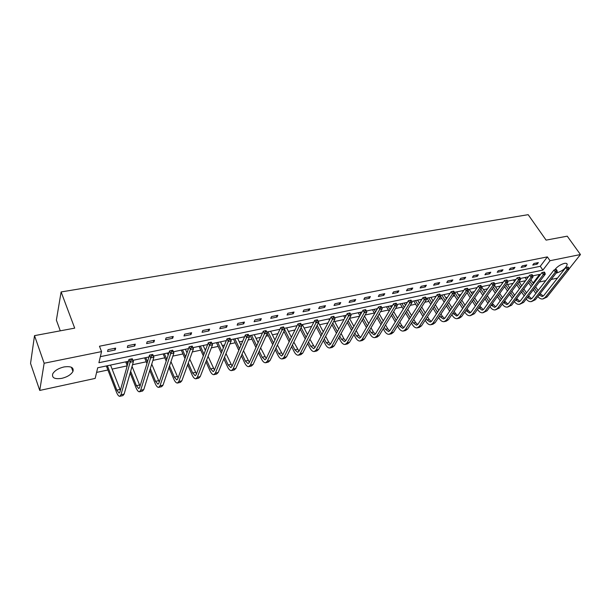 <?xml version="1.0" encoding="UTF-8"?>
<svg xmlns="http://www.w3.org/2000/svg" width="611" height="611" viewBox="0 0 611 611"><rect width="100%" height="100%" fill="white"/><g stroke="black" fill="none" stroke-linecap="round" stroke-linejoin="round"><path stroke-width="0.92" d="M63.972 366.951C71.006 365.989 73.992 367.486 72.946 371.442C71.075 374.65 67.363 376.956 61.803 378.354C54.692 379.385 51.675 377.873 52.745 373.817C54.677 370.602 58.419 368.318 63.972 366.951M554.666 269.902C557.14 266.717 560.356 264.548 564.327 263.402C566.145 263.066 567.115 263.417 567.229 264.464C566.046 268.099 562.601 270.917 556.904 272.911L556.209 273.025M60.283 330.826L56.372 320.133L61.115 291.951L528.171 214.675L546.089 240.123L567.237 236.174L580.45 254.535L569.017 268.985M557.507 278.097L551.191 279.464M545.768 280.64L539.246 282.061M533.823 283.237L533.281 283.351M96.599 372.405L107.91 369.991M112.096 369.097L127.195 365.867M132.526 364.729L146.25 361.796M152.926 360.368L164.81 357.825M172.844 356.106L182.972 353.945M192.32 351.944L200.759 350.141M204.868 349.263L205.93 349.034M211.353 347.873L218.173 346.414M222.274 345.543L224.527 345.062M229.957 343.901L235.235 342.771M239.313 341.9L242.712 341.175M248.158 340.006L251.946 339.197M256.009 338.326L260.5 337.371M265.961 336.203L268.321 335.699M272.376 334.828L277.913 333.644M283.382 332.476L284.375 332.262M288.407 331.399L294.953 330.001M304.125 328.038L311.633 326.434M319.538 324.747L327.962 322.944M334.652 321.516L343.962 319.522M349.477 318.346L359.635 316.177M365.134 315.001L374.36 313.031M380.493 311.717L388.382 310.029M395.546 308.502L402.145 307.089M410.294 305.347L415.656 304.202M424.76 302.254L428.93 301.36M432.794 300.536L433.443 300.398M438.942 299.222L441.959 298.58M445.801 297.756L447.351 297.42M452.85 296.251L454.752 295.839M458.586 295.021L461 294.502M466.491 293.333L467.331 293.15M471.142 292.341L474.388 291.646M483.477 289.698L487.532 288.835M495.605 287.109L500.432 286.078M507.52 284.558L513.087 283.367M519.228 282.061L525.521 280.709M128.47 361.284L97.699 367.784L95.171 378.408L39.746 390.437L44.145 363.247L101.548 351.608L98.906 362.72L542.889 270.093L550.022 260.706L580.45 254.535M44.145 363.247L34.514 335.638L30.55 363.423L39.746 390.437M100.349 356.664L540.277 266.304L547.364 256.895L99.471 346.223L101.548 351.608M538.344 262.6L533.915 263.494L532.746 265.067L537.176 264.166L538.344 262.6M526.766 264.937L522.252 265.854L521.099 267.435L525.605 266.518L526.766 264.937M514.981 267.328L510.391 268.252L509.246 269.848L513.828 268.916L514.981 267.328M502.983 269.749L498.316 270.696L497.186 272.3L501.852 271.353L502.983 269.749M490.786 272.223L486.028 273.186L484.92 274.79L489.663 273.827L490.786 272.223M478.36 274.736L473.525 275.714L472.425 277.333L477.252 276.348L478.36 274.736M465.712 277.295L460.793 278.288L459.709 279.922L464.627 278.921L465.712 277.295M452.843 279.899L447.825 280.915L446.756 282.549L451.766 281.534L452.843 279.899M439.729 282.549L434.62 283.588L433.573 285.23L438.675 284.199L439.729 282.549M426.371 285.253L421.17 286.307L420.139 287.964L425.34 286.91L426.371 285.253M412.769 288.01L407.468 289.079L406.46 290.744L411.753 289.667L412.769 288.01M398.907 290.813L393.507 291.905L392.522 293.578L397.914 292.486L398.907 290.813M384.785 293.67L379.286 294.785L378.316 296.472L383.807 295.35L384.785 293.67M370.388 296.579L364.782 297.717L363.835 299.413L369.434 298.275L370.388 296.579M355.717 299.55L349.996 300.711L349.072 302.414L354.785 301.254L355.717 299.55M340.755 302.582L334.92 303.759L334.018 305.477L339.846 304.293L340.755 302.582M325.495 305.668L319.545 306.875L318.675 308.593L324.609 307.386L325.495 305.668M309.93 308.815L303.866 310.044L303.018 311.778L309.074 310.548L309.93 308.815M294.051 312.03L287.865 313.283L287.04 315.032L293.227 313.771L294.051 312.03M277.852 315.307L271.536 316.59L270.742 318.346L277.05 317.063L277.852 315.307M261.317 318.652L254.871 319.958L254.107 321.722L260.546 320.416L261.317 318.652M244.438 322.066L237.855 323.402L237.129 325.182L243.697 323.845L244.438 322.066M227.208 325.556L220.479 326.916L219.784 328.703L226.498 327.336L227.208 325.556M209.604 329.115L202.737 330.505L202.073 332.308L208.931 330.91L209.604 329.115M191.625 332.758L184.606 334.179L183.987 335.981L190.991 334.561L191.625 332.758M173.257 336.47L166.085 337.921L165.497 339.739L172.661 338.288L173.257 336.47M154.484 340.274L147.152 341.755L146.609 343.581L153.926 342.099L154.484 340.274M135.291 344.153L127.798 345.673L127.302 347.514L134.779 345.986L135.291 344.153M115.67 348.125L108.01 349.675L107.551 351.524L115.196 349.973L115.67 348.125M34.514 335.638L74.695 328.138L61.115 291.951M547.364 256.895L550.022 260.706M533.059 283.023L539.612 274.4L532.784 275.844M528.484 276.752L520.328 278.471M516.02 279.387L507.634 281.159M503.327 282.068L494.704 283.886M490.389 284.802L481.529 286.674L485.119 292.249M477.206 287.59L468.102 289.507M463.772 290.424L454.408 292.402M450.078 293.318L440.455 295.35M436.124 296.266L426.226 298.359M421.888 299.275L411.715 301.429M407.377 302.346L396.906 304.553M392.567 305.469L381.799 307.745M377.461 308.662L366.379 311.007M362.04 311.923L350.645 314.329M346.307 315.245L334.576 317.728M330.238 318.644L318.163 321.195M313.833 322.112L301.406 324.739M297.083 325.655L284.283 328.359M279.96 329.268L266.808 332.048M262.47 332.964L248.952 335.821M244.599 336.745L230.698 339.678M226.322 340.602L212.032 343.626M207.633 344.551L192.939 347.659M188.524 348.591L173.402 351.791M168.964 352.723L153.407 356.014M148.954 356.954L132.946 360.337M540.277 266.304L542.889 270.093M536.374 262.997L537.176 264.166M524.803 265.334L525.605 266.518M513.034 267.717L513.828 268.916M501.051 270.146L501.852 271.353M488.869 272.613L489.663 273.827M476.465 275.118L477.252 276.348M463.833 277.677L464.627 278.921M450.979 280.273L451.766 281.534M437.888 282.924L438.675 284.199M424.553 285.62L425.34 286.91M410.974 288.369L411.753 289.667M397.142 291.172L397.914 292.486M383.044 294.021L383.807 295.35M368.67 296.931L369.434 298.275M354.029 299.894L354.785 301.254M339.09 302.919L339.846 304.293M323.868 305.996L324.609 307.386M308.334 309.143L309.074 310.548M292.493 312.343L293.227 313.771M276.325 315.62L277.05 317.063M259.828 318.957L260.546 320.416M242.987 322.364L243.697 323.845M225.795 325.839L226.498 327.336M208.236 329.398L208.931 330.91M190.304 333.026L190.991 334.561M171.981 336.73L172.661 338.288M153.262 340.518L153.926 342.099M134.122 344.39L134.779 345.986M114.562 348.346L115.196 349.973M535.839 293.479L533.334 289.767M531.226 286.643L528.584 282.717M526.422 279.51L525.048 277.478M530.837 279.731L533.495 283.664M535.618 286.796L538.131 290.515M540.2 293.57L543.217 296.098M526.942 277.073L527.56 277.99M529.729 281.197L532.38 285.123M534.495 288.255L537 291.974M539.078 295.006L542.194 296.518L543.813 295.518L565.778 267.572L567.428 267.206L567.993 268L568.742 267.839L568.177 267.045L567.428 267.206M568.742 267.839L569.055 269.168L546.982 297.053L543.148 298.871M569.055 269.168L567.184 269.566L545.142 297.473L542.728 298.97C540.964 299.191 539.353 298.374 537.901 296.518M567.993 268L567.184 269.566L565.778 267.572M524.169 295.907L521.573 292.012M519.449 288.82L516.707 284.695M514.523 281.419L513.523 279.914M518.96 281.656L521.725 285.788M523.856 288.988L526.468 292.89M528.553 296.007L531.639 298.726M517.838 283.168L520.595 287.3M522.726 290.492L525.33 294.395M527.408 297.496L530.615 299.169L532.219 298.16L553.956 270.062L555.613 269.688L556.17 270.497L556.934 270.337L556.377 269.527L555.613 269.688M556.934 270.337L557.27 271.666L535.412 299.703L531.562 301.544M557.27 271.666L555.361 272.071L533.54 300.138L531.15 301.635C529.347 301.849 527.705 300.979 526.247 299.016M556.17 270.497L555.361 272.071L553.956 270.062M512.301 298.374L509.605 294.273M507.466 291.019L504.617 286.674M502.418 283.328L501.799 282.389M506.87 283.58L509.734 287.926M511.888 291.195L514.599 295.304M516.7 298.474L519.862 301.399M505.732 285.138L508.596 289.484M510.743 292.745L513.446 296.847M515.531 300.024L518.823 301.857L520.412 300.849L541.926 272.59L543.584 272.223L544.141 273.033L544.92 272.873L544.355 272.055L543.584 272.223M544.92 272.873L545.264 274.209L523.642 302.407L519.778 304.255M545.264 274.209L543.324 274.622L521.733 302.842L519.365 304.347C517.525 304.561 515.86 303.621 514.386 301.544M544.141 273.033L543.324 274.622L541.926 272.59M532.677 275.454L532.12 274.629L531.326 274.797L531.891 275.622L532.677 275.454L533.044 276.806L531.066 277.226L509.719 305.599L507.374 307.112C505.511 307.31 503.846 306.332 502.364 304.171L502.318 304.102M500.226 300.872L497.423 296.556M495.269 293.227L492.298 288.652M494.551 285.497L497.537 290.08M499.706 293.417L502.525 297.74M504.633 300.979L507.886 304.125M493.405 287.109L496.376 291.684M498.545 295.014L501.348 299.337M503.456 302.575L506.832 304.591L508.405 303.583L529.668 275.171L531.326 274.797M533.044 276.806L511.659 305.156L507.787 307.012M531.891 275.622L531.066 277.226L529.668 275.171M520.213 278.081L519.655 277.249L518.854 277.425L519.411 278.249L520.213 278.081L520.595 279.441L518.579 279.869L497.491 308.41L495.17 309.914C493.321 310.121 491.664 309.12 490.19 306.936L490.037 306.699M487.929 303.4L485.019 298.855M482.843 295.457L479.757 290.637M487.303 295.655L490.228 300.207M492.359 303.514L495.689 306.89M480.849 289.079L483.943 293.906M486.127 297.305L489.037 301.857M491.16 305.164L494.62 307.379L496.178 306.363L517.189 277.791L518.854 277.425M520.595 279.441L499.47 307.952L495.574 309.823M519.411 278.249L518.579 279.869L517.189 277.791M507.52 280.762L506.962 279.922L506.145 280.098L506.695 280.938L507.52 280.762L507.917 282.129L505.862 282.565L485.05 311.266L482.743 312.779C480.918 312.969 479.268 311.961 477.802 309.746L477.535 309.334M475.411 305.958L472.387 301.17M470.195 297.694L466.987 292.608M469.202 289.278L472.463 294.426M474.671 297.908L477.71 302.705M479.856 306.088L483.278 309.708M468.057 291.042L471.272 296.136M473.479 299.611L476.504 304.408M478.642 307.784L482.194 310.212L483.736 309.197L504.48 280.464L506.145 280.098M507.917 282.129L487.059 310.8L483.148 312.687M506.695 280.938L505.862 282.565L504.48 280.464M494.582 283.489L494.032 282.641L493.192 282.817L493.749 283.664L494.582 283.489L495.002 284.871L492.909 285.314L472.372 314.169L470.096 315.688C468.286 315.872 466.651 314.848 465.185 312.611L464.811 312M462.657 308.547L459.518 303.499M457.311 299.948L453.965 294.578M456.654 291.928L459.579 296.602M461.801 300.169L464.963 305.233M467.125 308.692L468.316 310.594L470.638 312.572M454.622 292.356L458.372 298.374M460.595 301.941L463.741 306.989M465.895 310.449L469.546 313.107L471.066 312.084L491.527 283.191L493.192 282.817M495.002 284.871L474.419 313.703L470.501 315.597M493.749 283.664L492.909 285.314L491.527 283.191M481.399 286.276L480.849 285.413L479.994 285.597L480.552 286.452L481.399 286.276L481.842 287.666L479.704 288.117L459.472 317.132L457.219 318.652C455.432 318.835 453.805 317.789 452.346 315.528L451.842 314.711M449.681 311.175L446.412 305.851M444.182 302.201L440.707 296.534M443.884 294.632L446.442 298.794M448.695 302.445L451.98 307.784M454.156 311.327L455.493 313.496L457.769 315.49M441.814 295.067L445.228 300.627M447.466 304.278L450.742 309.609M452.911 313.145L456.661 316.04L458.166 315.024L478.329 285.963L479.994 285.597M481.842 287.666L461.557 316.651L459.304 318.171L457.616 318.56M480.552 286.452L479.704 288.117L478.329 285.963M467.965 289.11L467.415 288.239L466.552 288.423L467.102 289.293L467.965 289.11L468.423 290.508L466.254 290.966L446.328 320.149L444.105 321.669C442.333 321.844 440.722 320.79 439.271 318.499L438.637 317.445M436.453 313.833L433.054 308.204M430.801 304.469L427.013 298.191M430.877 297.374L433.062 300.986M435.33 304.729L438.751 310.373M440.951 313.993L442.44 316.452L444.663 318.461M428.769 297.824L431.832 302.88M434.093 306.623L437.499 312.259M439.691 315.879L440.325 316.933L443.548 319.034L445.029 318.018L464.879 288.797L466.552 288.423M468.423 290.508L448.451 319.66L446.229 321.18L444.502 321.577M467.102 289.293L466.254 290.966L464.879 288.797M454.271 291.997L453.729 291.119L452.843 291.302L453.385 292.188L454.271 291.997L454.752 293.41L452.537 293.876L432.939 323.219L430.747 324.747C428.998 324.915 427.402 323.838 425.959 321.523L425.18 320.225M422.98 316.521L419.444 310.571M417.168 306.737L413.754 300.994M417.634 300.177L419.421 303.171M421.72 307.012L425.279 312.977M427.494 316.697L429.143 319.461L431.313 321.478M415.488 300.627L418.176 305.141M420.46 308.975L424.011 314.932M426.218 318.644L426.99 319.95L430.182 322.089L431.649 321.065L451.17 291.676L452.843 291.302M454.752 293.41L435.101 322.723L432.909 324.25L431.137 324.655M453.385 292.188L452.537 293.876L451.17 291.676M440.31 294.945L439.767 294.051L438.866 294.242L439.408 295.136L440.31 294.945L440.814 296.366L438.553 296.847L419.299 326.35L417.145 327.878C415.411 328.038 413.83 326.946 412.394 324.609L411.47 323.036M409.248 319.24L405.567 312.939M403.268 309.006L400.251 303.85M404.146 303.025L405.513 305.355M407.835 309.296L411.547 315.612M413.784 319.423L415.602 322.524L417.718 324.556M401.962 303.484L404.253 307.394M406.567 311.335L410.256 317.644M412.486 321.447L413.41 323.02L416.572 325.197L418.016 324.166L437.193 294.617L438.866 294.242M440.814 296.366L421.498 325.846L419.337 327.366L417.527 327.786M439.408 295.136L438.553 296.847L437.193 294.617M426.073 297.947L425.531 297.045L424.614 297.244L425.157 298.145L426.073 297.947L426.6 299.382L424.294 299.871L405.399 329.535L403.275 331.063C401.564 331.223 399.999 330.116 398.571 327.748L397.501 325.884M395.256 321.982L391.414 315.307M389.092 311.259L386.496 306.753M390.414 305.928L391.338 307.524M393.675 311.579L397.547 318.27M399.808 322.18L401.809 325.648L403.856 327.687M388.184 306.401L390.062 309.647M392.392 313.695L396.241 320.378M398.494 324.281L399.571 326.152L402.702 328.359L404.123 327.336L422.942 297.618L424.614 297.244M426.6 299.382L407.644 329.024L405.513 330.551L403.657 330.979M425.157 298.145L424.294 299.871L422.942 297.618M411.554 301.009L411.012 300.1L410.073 300.299L410.615 301.208L411.554 301.009L412.097 302.453L409.752 302.949L391.231 332.789L389.146 334.316C387.458 334.461 385.908 333.339 384.487 330.948L383.257 328.764M380.989 324.754L376.987 317.667M374.635 313.512L372.489 309.716M376.422 308.883L376.865 309.678M379.24 313.848L383.273 320.951M385.556 324.968L387.748 328.825L389.734 330.879M374.153 309.365L375.582 311.885M377.942 316.055L381.959 323.143M384.227 327.152L385.472 329.344L388.565 331.582L389.963 330.559L408.4 300.673L410.073 300.299M412.097 302.453L393.522 332.262L391.43 333.797L389.52 334.232M410.615 301.208L409.752 302.949L408.4 300.673M396.745 304.141L396.203 303.216L395.248 303.415L395.783 304.339L396.745 304.141L397.31 305.592L394.912 306.096L376.796 336.103L374.742 337.631C373.084 337.768 371.549 336.63 370.136 334.209L368.731 331.674M366.44 327.549L362.262 320.027M359.887 315.742L358.214 312.733M364.507 316.101L368.716 323.654M371.022 327.779L373.42 332.071L375.337 334.125M359.848 312.389L360.803 314.107M363.194 318.4L367.387 325.93M369.686 330.055L371.098 332.598L374.161 334.874L375.536 333.843L393.576 303.797L395.248 303.415M397.31 305.592L379.125 335.569L377.071 337.096L375.108 337.547M395.783 304.339L394.912 306.096L393.576 303.797M381.631 307.325L381.096 306.394L380.118 306.6L380.645 307.532L381.631 307.325L382.219 308.792L379.775 309.311L362.071 339.479L360.062 341.014C358.428 341.144 356.908 339.983 355.51 337.532L353.922 334.614M351.608 330.375L347.239 322.364M344.833 317.941L343.665 315.811M349.469 318.331L353.876 326.366M356.205 330.62L358.81 335.378L360.666 337.432M345.276 315.467L345.727 316.299M348.148 320.722L352.532 328.741M354.846 332.987L356.442 335.913L359.474 338.227L360.818 337.196L378.446 306.974L380.118 306.6M382.219 308.792L364.454 338.937L362.43 340.464L360.421 340.93M380.645 307.532L379.775 309.311L378.446 306.974M366.203 310.579L365.676 309.64L364.675 309.846L365.202 310.793L366.203 310.579L366.821 312.053L364.324 312.588L347.056 342.924L345.085 344.459C343.481 344.581 341.984 343.397 340.594 340.923L338.807 337.585M336.47 333.209L331.903 324.678M329.466 320.111L328.84 318.942M334.125 320.531L338.731 329.092M341.083 333.476L343.917 338.746L345.696 340.801M332.789 323.028L337.371 331.574M339.716 335.951L341.503 339.288L344.497 341.641L345.818 340.61L363.003 310.228L364.675 309.846M366.821 312.053L349.484 342.366L347.506 343.901L345.444 344.375M365.202 310.793L364.324 312.588L363.003 310.228M350.454 313.901L349.927 312.947L348.912 313.16L349.439 314.123L350.454 313.901L351.104 315.391L348.553 315.933L331.75 346.437L329.818 347.972C328.244 348.087 326.763 346.888 325.388 344.375L323.395 340.579M321.027 336.065L316.246 326.954M318.453 322.684L323.272 331.826M325.655 336.348L328.733 342.183L330.436 344.23M317.101 325.296L321.898 334.416M324.273 338.937L326.274 342.74L329.222 345.131L330.513 344.1L347.239 313.542L348.912 313.16M351.104 315.391L334.225 345.872L332.285 347.407L330.169 347.896M349.439 314.123L348.553 315.933L347.239 313.542M334.377 317.3L333.858 316.33L332.819 316.551L333.339 317.514L334.377 317.3L335.049 318.797L332.453 319.347L316.124 350.019L314.245 351.554C312.695 351.661 311.243 350.439 309.876 347.896L307.661 343.596M305.263 338.929L300.253 329.184M302.323 324.54L307.493 334.553M309.914 339.235L314.864 347.72M301.086 327.519L306.111 337.272M308.517 341.946L310.732 346.254L313.642 348.682L314.902 347.651L331.147 316.926L332.819 316.551M335.049 318.797L318.652 349.439L316.758 350.981L314.581 351.478M333.339 317.514L332.453 319.347L331.147 316.926M317.964 320.76L317.445 319.782L316.383 320.004L316.903 320.989L317.964 320.76L318.667 322.272L316.002 322.837L300.184 353.677L298.351 355.212C296.839 355.304 295.403 354.067 294.051 351.493L291.6 346.628M289.171 341.801L283.916 331.353M286.62 327.863L291.386 337.287M293.838 342.129L298.978 351.272L314.718 320.378L316.383 320.004M284.718 329.673L289.988 340.136M292.425 344.963L294.884 349.843L297.748 352.31L298.978 351.279M318.667 322.272L302.766 353.089L300.918 354.624L298.687 355.136M316.903 320.989L316.002 322.837L314.718 320.378M301.192 324.304L300.681 323.311L299.596 323.54L300.108 324.533L301.192 324.304L301.926 325.816L299.207 326.396L283.924 357.412L282.137 358.947C280.655 359.031 279.242 357.763 277.906 355.159L275.202 349.668M272.743 344.665L267.213 333.446M270.597 331.246L274.935 339.999M277.417 345.016L282.763 354.892M268 331.796L273.529 342.992M275.996 348.003L278.708 353.502L281.526 356.014L282.717 354.983L297.931 323.914L299.596 323.54M301.926 325.816L286.551 356.809L284.757 358.344L282.458 358.871M300.108 324.533L299.207 326.396L297.931 323.914M284.062 327.916L283.557 326.908L282.442 327.145L282.954 328.153L284.062 327.916L284.825 329.444L282.045 330.032L267.32 361.223L265.586 362.758C264.135 362.827 262.753 361.544 261.432 358.901L258.453 352.723M255.948 347.522L250.197 335.561M254.26 334.698L258.117 342.679M260.645 347.896L266.213 358.573M251.61 335.263L256.704 345.841M259.217 351.042L262.203 357.236L264.968 359.795L266.129 358.764L280.785 327.519L282.442 327.145M284.825 329.444L270.001 360.605L268.26 362.14L265.9 362.682M282.954 328.153L282.045 330.032L280.785 327.519M266.052 330.589L264.922 330.826L265.418 331.849L266.556 331.613L266.098 330.604L267.351 333.155L264.51 333.751L250.365 365.111L248.685 366.646C247.279 366.707 245.92 365.401 244.606 362.728L241.337 355.762M238.794 350.355L233.501 339.09M237.58 338.227L240.94 345.33M243.506 350.76L249.319 362.323M234.876 338.8L239.52 348.66M242.071 354.075L245.355 361.048L248.066 363.652L249.189 362.621L263.265 331.208L264.922 330.826M266.556 331.613L267.351 333.155L253.107 364.484L251.419 366.02L248.998 366.577M265.418 331.849L264.51 333.751L263.265 331.208M248.165 334.354L247.004 334.599L247.501 335.63L248.662 335.386L248.249 334.362L249.487 336.944L246.584 337.555L233.051 369.082L231.432 370.617C230.064 370.663 228.728 369.334 227.437 366.631L223.847 358.794M221.258 353.15L216.462 342.687M220.556 341.824L223.366 347.919M225.986 353.586L232.073 366.142M217.799 342.404L221.946 351.447M224.543 357.099L228.147 364.943L230.805 367.593L231.89 366.562L245.355 334.973L247.004 334.599M248.662 335.386L249.487 336.944L235.854 368.441L234.219 369.976L231.729 370.549M247.501 335.63L246.584 337.555L245.355 334.973M229.873 338.196L228.69 338.448L229.178 339.495L230.37 339.25L230.003 338.204L231.225 340.816L228.262 341.442L215.37 373.138L213.812 374.673C212.483 374.711 211.177 373.352 209.901 370.61L205.96 361.796M203.326 355.885L199.071 346.361M203.18 345.498L205.395 350.431M208.068 356.366L214.453 370.022M200.362 346.093L203.975 354.174M206.625 360.085L210.581 368.914L213.178 371.618L214.224 370.587L227.04 338.822L228.69 338.448M230.37 339.25L231.225 340.816L218.226 372.481L216.661 374.016L214.102 374.604M229.178 339.495L228.262 341.442L227.04 338.822M211.177 342.137L209.963 342.389L210.444 343.451L211.658 343.191L211.345 342.122L212.552 344.772L209.52 345.414L197.307 377.285L195.81 378.812C194.519 378.835 193.252 377.461 191.991 374.68L187.669 364.744M184.973 358.55L181.307 350.118M185.431 349.248L187.004 352.845M189.731 359.069L196.452 373.963M182.552 349.851L185.591 356.824M188.295 363.026L192.633 372.977L195.169 375.727L196.169 374.696L208.313 342.763L209.963 342.389M211.658 343.191L212.552 344.772L200.225 376.613L198.72 378.148L196.085 378.751M210.444 343.451L209.52 345.414L208.313 342.763M192.045 346.154L190.8 346.422L191.281 347.499L192.518 347.231L192.259 346.139L193.45 348.828L190.349 349.484L178.84 381.524L177.411 383.051C176.174 383.059 174.929 381.654 173.692 378.835L168.949 367.623M166.192 361.101L163.168 353.952M167.307 353.074L168.178 355.113M170.965 361.666L178.053 377.972M164.367 353.7L166.765 359.36M169.537 365.897L174.295 377.124L176.77 379.927L177.725 378.896L189.166 346.788L190.8 346.422M192.518 347.231L193.45 348.828L181.826 380.836L180.39 382.364L177.679 382.99M191.281 347.499L190.349 349.484L189.166 346.788M172.47 350.271L171.202 350.538L171.668 351.63L172.936 351.363L172.737 350.248L173.906 352.967L170.736 353.639L159.975 385.854L158.608 387.374C157.417 387.374 156.217 385.938 154.995 383.082L149.787 370.403M146.953 363.507L144.639 357.863M151.749 364.133L159.257 382.035M145.785 357.626L147.488 361.758M150.329 368.662L155.561 381.363L157.959 384.22L158.875 383.189L169.568 350.913L171.202 350.538M172.936 351.363L173.906 352.967L163.022 385.151L161.648 386.679L158.868 387.321M171.668 351.63L170.736 353.639L169.568 350.913M152.437 354.487L151.138 354.762L151.597 355.869L152.895 355.594L152.758 354.449L153.911 357.214L150.657 357.901L140.683 390.276L139.392 391.804C138.246 391.781 137.078 390.322 135.886 387.427L130.151 373.038M127.233 365.714L125.706 361.865M132.045 366.409L140.034 386.152M126.798 361.636L127.73 363.95M130.655 371.289L136.406 385.701L138.735 388.604L139.598 387.58L149.512 355.128L151.138 354.762M152.895 355.594L153.911 357.214L143.799 389.558L142.5 391.086L139.636 391.743M151.597 355.869L150.657 357.901L149.512 355.128M131.93 358.802L130.601 359.077L131.052 360.207L132.381 359.925L132.304 358.749L133.435 361.552L130.105 362.262L120.947 394.805L119.741 396.325C118.649 396.287 117.518 394.805 116.342 391.865L106.352 365.958M110.538 365.072L120.375 390.314M107.399 365.737L116.823 390.131L119.076 393.094L119.886 392.071L128.982 359.451L130.601 359.077M132.381 359.925L133.435 361.552L124.14 394.072L122.918 395.592L119.97 396.272M131.052 360.207L130.105 362.262L128.982 359.451M540.643 294.235L539.475 294.494M546.982 297.053L545.142 297.473M529.111 296.839L527.66 297.167M535.412 299.703L533.54 300.138M517.372 299.497L515.631 299.894M523.642 302.407L521.733 302.842M505.427 302.201L503.495 302.636M511.659 305.156L509.719 305.599M493.276 304.95L491.313 305.393M499.47 307.952L497.491 308.41M480.91 307.745L478.902 308.204M487.059 310.8L485.05 311.266M468.316 310.594L466.277 311.06M474.419 313.703L472.372 314.169M455.493 313.496L453.423 313.97M461.557 316.651L459.472 317.132M442.44 316.452L440.325 316.933M448.451 319.66L446.328 320.149M429.143 319.461L426.99 319.95M435.101 322.723L432.939 323.219M415.602 322.524L413.41 323.02M421.498 325.846L419.299 326.35M401.809 325.648L399.571 326.152M407.644 329.024L405.399 329.535M387.748 328.825L385.472 329.344M393.522 332.262L391.231 332.789M373.42 332.071L371.098 332.598M379.125 335.569L376.796 336.103M358.81 335.378L356.442 335.913M364.454 338.937L362.071 339.479M343.917 338.746L341.503 339.288M349.484 342.366L347.056 342.924M328.733 342.183L326.274 342.74M334.225 345.872L331.75 346.437M313.244 345.689L310.732 346.254M318.652 349.439L316.124 350.019M297.442 349.263L294.884 349.843M302.766 353.089L300.184 353.677M281.32 352.906L278.708 353.502M286.551 356.809L283.924 357.412M264.869 356.633L262.203 357.236M270.001 360.605L267.32 361.223M248.074 360.429L245.355 361.048M253.107 364.484L250.365 365.111M230.927 364.309L228.147 364.943M235.854 368.441L233.051 369.082M213.422 368.273L210.581 368.914M218.226 372.481L215.37 373.138M195.535 372.32L192.633 372.977M200.225 376.613L197.307 377.285M177.259 376.452L174.295 377.124M181.826 380.836L178.84 381.524M158.585 380.676L155.561 381.363M163.022 385.151L159.975 385.854M139.499 384.999L136.406 385.701M143.799 389.558L140.683 390.276M119.985 389.413L116.823 390.131M124.14 394.072L120.947 394.805M72.946 371.442L71.426 367.28M567.229 264.464L566.512 263.448"/></g></svg>
